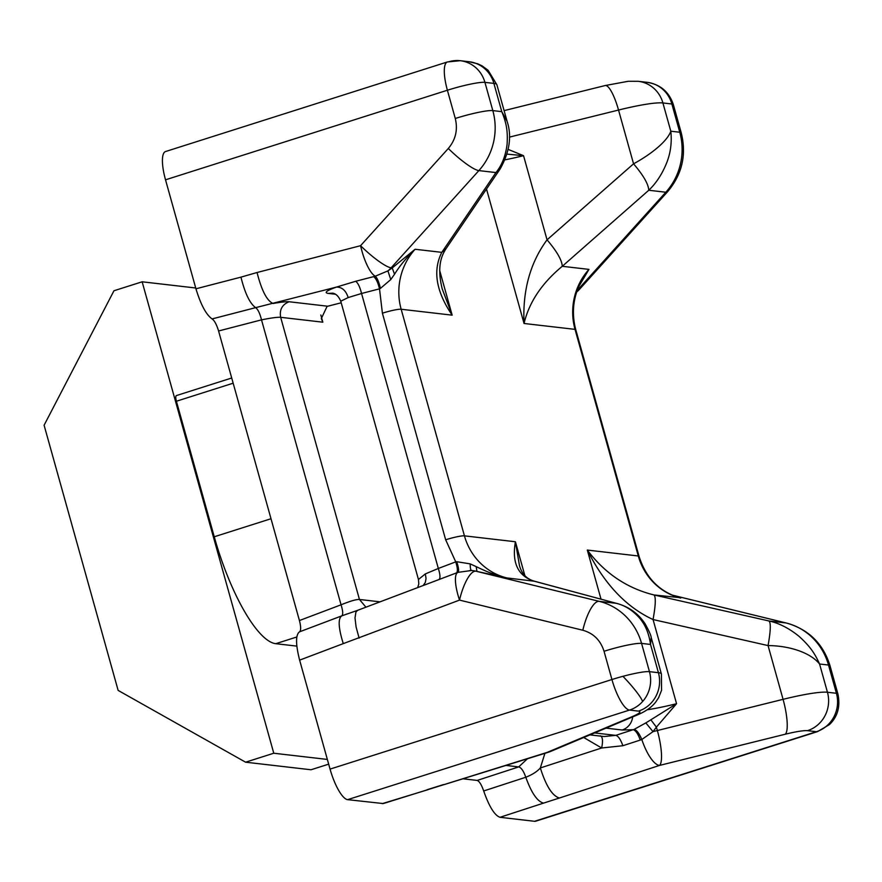 <?xml version="1.0" encoding="UTF-8"?>
<svg xmlns="http://www.w3.org/2000/svg" width="882" height="882" viewBox="0 0 882 882"><rect width="100%" height="100%" fill="white"/><g stroke="black" fill="none" stroke-linecap="round" stroke-linejoin="round"><path stroke-width="1.32" d="M195.727 287.995L142.145 281.799L273.773 753.228L327.354 759.435M296.826 646.12L275.757 643.684L296.771 637.002M271.006 518.737L214.249 536.774A107.858 30.275 72.4 0 0 275.757 643.684M214.249 536.774L176.4 401.233A6.163 1.731 -107.6 0 1 176.4 395.577L231.712 378.003M550.864 751.343L548.053 752.368A30.815 7.1 -107.2 0 1 547.149 752.401L383.295 803.568L347.629 799.654L629.505 710.076A30.815 8.644 -107.6 0 1 611.932 679.526A30.815 3.704 -15.6 0 1 622.935 676.318A30.815 3.704 -15.6 0 1 649.461 671.654A30.815 29.349 96.6 0 1 642.57 701.565A30.815 29.349 96.6 0 1 629.505 710.076L638.458 711.113C641.6 711.642 639.604 713.439 632.46 716.526L547.149 752.401A30.815 22.16 67.2 0 0 550.864 751.343L638.855 714.299C646.561 710.826 652.206 706.702 655.8 701.94L658.656 697.618L661.566 690.264L661.412 674.024L651.192 637.454L650.53 644.444C649.009 633.508 645.304 624.665 639.428 617.918C632.592 610.212 624.853 605.339 616.198 603.31L599.143 601.337A30.815 9.338 103.7 0 0 582.826 630.244C593.487 633.276 600.554 640.288 604.038 651.28L611.932 679.526L330.055 769.104A30.815 8.644 72.4 0 0 347.629 799.654M330.055 769.104L299.626 660.133C295.602 644.279 295.558 634.853 299.483 631.854C301.06 630.663 301.038 626.893 299.428 620.542L218.582 330.982C216.641 324.598 214.48 320.585 212.11 318.92C206.19 314.786 200.798 304.742 195.947 288.8L165.518 179.818L447.395 90.24A30.815 8.644 -107.6 0 1 447.406 61.949L165.54 151.539A30.815 8.644 72.4 0 0 165.518 179.818M534.569 821.296A30.815 8.644 72.4 0 0 535.683 821.197L817.548 731.608A30.815 8.644 -107.6 0 1 816.445 731.707A30.815 29.349 -83.4 0 0 829.51 723.196A30.815 29.349 -83.4 0 0 836.412 693.285A30.815 3.704 -15.6 0 1 837.9 693.958L830.017 665.712C823.093 643.562 808.562 629.34 786.435 623.034A30.815 9.338 103.7 0 0 786.082 622.968L769.027 620.994C779.159 623.177 789.181 628.315 799.114 636.407C808.199 644.731 813.965 651.39 819.565 664.003C810.26 652.36 788.828 645.69 768.057 645.58C770.659 631.17 770.978 622.979 769.027 620.994L654.025 594.964C627.058 588.294 604.82 573.333 587.313 550.07C604.391 584.049 626.308 607.213 653.055 619.539L768.057 645.58L783.073 699.338A30.815 7.177 76.1 0 1 785.3 734.21C796.181 731.564 803.579 730.384 807.482 730.671L816.445 731.707L534.569 821.296L500.006 817.294C494.593 815.398 489.157 806.622 483.689 790.967C481.495 784.693 479.323 781.187 477.162 780.427L462.94 778.784M142.145 281.799L113.965 290.751L44.1 425.234L118.144 690.419L245.593 762.191L273.773 753.228M328.666 764.154L311.015 769.766L245.593 762.191M505.948 765.433L518.704 766.91C521.185 767.527 523.555 770.978 525.804 777.251L483.689 790.967M299.428 620.542L341.058 604.798C343.01 611.05 343.219 614.743 341.698 615.89L299.483 631.854M212.11 318.92L255.637 307.653C257.93 309.295 259.892 313.364 261.513 319.857L218.582 330.982M509.421 137.118L618.536 110.052A61.63 7.409 164.4 0 1 662.911 102.962A30.815 29.349 -83.4 0 0 638.27 81.309L628.293 81.276L605.118 85.554A30.815 7.177 76.1 0 1 618.536 110.052L633.552 163.809L547.049 239.838C556.895 251.403 561.966 260.212 562.264 266.298L648.766 190.258L665.822 192.232A61.63 58.686 -83.4 0 0 679.757 132.245L670.805 131.209C671.985 142.256 670.651 152.696 666.803 162.531C662.305 173.842 656.296 183.081 648.766 190.258C648.468 184.184 643.397 175.364 633.552 163.809C651.522 154.085 667.509 140.966 670.805 131.209L662.911 102.962L671.875 103.999A30.815 29.349 -83.4 0 0 647.234 82.346L647.234 82.346C660.442 84.496 669.151 91.937 673.363 104.671A30.815 3.704 164.4 0 0 671.875 103.999L679.757 132.245A30.815 3.704 164.4 0 1 681.257 132.917L673.363 104.671M448.519 61.85A30.815 29.349 96.6 0 1 460.283 60.704A30.815 29.349 96.6 0 1 484.924 82.357A30.815 3.704 164.4 0 0 447.395 90.24L455.277 118.486C458.001 129.709 455.674 139.709 448.31 148.474L360.573 245.692L257.048 272.516C261.689 290.718 267.059 301.038 273.133 303.485C281.049 302.074 286.418 301.501 289.241 301.765L288.646 301.942C281.997 304.819 279.34 309.946 280.663 317.311C277.576 317.068 271.193 317.917 261.513 319.857L341.058 604.798C350.242 601.072 356.361 599.297 359.448 599.462L280.663 317.311L322.834 322.184L321.313 318.589L327.079 306.385L341.202 302.802M477.162 780.427L518.704 766.91L527.447 758.763M589.981 734.893L604.17 736.536L615.779 735.368C618.26 735.996 620.63 739.447 622.879 745.72L601.645 747.991L540.346 767.946C537.171 771.563 532.331 774.661 525.804 777.251C531.449 792.929 537.358 801.551 543.555 803.116L559.375 798.023C552.33 795.906 545.98 785.884 540.346 767.946L544.9 753.349M257.048 272.516L240.951 277.135C244.987 293.364 249.882 303.529 255.637 307.653L336.472 287.08L355.678 281.281C357.982 282.924 359.933 286.992 361.554 293.486L348.181 297.565L340.761 301.203L418.454 579.474L425.333 573.917L438.332 568.46C440.272 574.711 440.482 578.405 438.96 579.551L428.608 583.465M559.375 798.023L659.582 765.411A30.815 10.176 -108 0 1 641.82 739.513L640.266 740.064C638.006 733.791 635.635 730.34 633.166 729.712L634.147 729.392C636.694 730.064 639.252 733.438 641.82 739.513L653.011 731.652A30.815 3.704 164.4 0 1 657.355 730.528A30.815 7.177 76.1 0 1 659.582 765.411L785.3 734.21M373.637 276.628L375.269 276.209C377.176 277.907 378.896 281.964 380.429 288.392L379.514 288.833C377.893 282.339 375.941 278.271 373.637 276.628L355.678 281.281M439.699 270.565L452.157 315.161C436.05 291.446 432.599 270.509 441.805 252.351L446.083 248.603L500.215 168.837L495.927 172.574L441.805 252.351L415.102 249.264L392.214 267.941L391.134 267.808A30.815 5.634 42.1 0 1 360.573 245.692A30.815 8.831 75.5 0 0 375.269 276.209L387.926 270.884A30.815 29.349 -83.4 0 0 391.134 267.808L478.871 170.601L495.927 172.574C501.957 165.254 505.695 155.739 507.117 144.053C507.723 132.642 507.073 124.362 501.77 111.639L507.084 121.308L496.875 84.738A61.63 7.409 164.4 0 0 493.887 83.393A30.815 29.349 96.6 0 0 469.246 61.751L477.724 63.802L482.156 65.907L488.11 70.295L496.875 84.738M447.406 61.949L460.283 60.704L469.246 61.751M359.117 638.094L356.119 627.091L355.005 617.929L355.931 612.009L357.563 610.355L341.698 615.89C337.894 618.745 338.423 627.995 343.274 643.617L459.522 600.102A30.815 8.445 -110.7 0 1 457.956 572.363L456.38 572.958C457.901 571.823 457.681 568.118 455.74 561.867L456.733 561.702C458.706 567.843 459.114 571.393 457.956 572.363L471.572 570.489A30.815 29.349 -83.4 0 1 472.41 570.566L470.018 570.389M346.935 613.993L345.722 614.423M667.476 191.846A30.815 5.634 42.1 0 1 665.822 192.232L578.085 289.45A30.815 5.634 42.1 0 0 578.184 289.461A30.815 5.634 42.1 0 0 579.739 289.053L667.476 191.846C682.095 174.57 686.681 154.923 681.257 132.917M604.038 651.28A30.815 3.704 -15.6 0 1 641.578 643.408A61.63 58.686 96.6 0 0 599.143 601.337L475.839 571.183A30.815 9.338 103.7 0 0 459.522 600.102L582.826 630.244M583.741 737.517L601.645 747.991C603.112 740.869 602.671 736.801 600.311 735.808M807.482 730.671A30.815 29.349 -83.4 0 0 827.448 692.249A61.63 7.409 -15.6 0 0 783.073 699.338L657.355 730.528L656.395 727.132L676.56 703.715L653.055 619.539C655.657 605.14 655.976 596.949 654.025 594.964L678.842 597.533C658.986 591.249 645.712 577.512 639.042 556.31A15.413 1.852 164.4 0 0 638.292 555.98A61.63 58.686 -83.4 0 0 680.728 598.051M578.493 287.025L588.967 269.385A61.63 58.686 -83.4 0 0 575.031 329.372L524.04 323.474C522.486 290.685 530.148 262.803 547.049 239.838L523.544 155.673L508.308 149.455M335.392 294.235L328.258 293.408C323.848 292.736 326.594 290.619 336.472 287.08C342.029 287.058 345.931 290.553 348.181 297.565M577.556 289.384L578.085 289.45A30.815 29.349 96.6 0 1 577.181 290.41M456.733 561.702L470.15 563.874L476.17 566.63C486.357 571.47 493.655 574.788 506.874 577.931L475.839 571.183A30.815 29.349 -83.4 0 0 472.41 570.566L471.55 570.489M423.195 585.516L425.322 582.44L426.039 578.405L425.333 573.917M634.147 729.392L645.833 722.898L653.011 731.652L656.395 727.132L650.872 719.8L676.56 703.715A61.63 7.409 -15.6 0 1 647.245 709.756M645.833 722.898L650.872 719.8M505.121 159.807A61.63 7.409 164.4 0 0 523.544 155.673L507.15 154.13M382.402 313.187L379.514 288.833L361.554 293.486L438.332 568.46L455.74 561.867L445.664 539.795L382.402 313.187A15.413 1.852 -15.6 0 1 401.167 309.251A61.63 58.686 96.6 0 1 415.102 249.264C406.624 257.489 399.767 265.813 394.53 274.225L390.77 279.572L380.429 288.392M394.53 274.225L392.214 267.941L387.926 270.884L390.77 279.572M651.192 637.454C651.092 635.58 649.086 631.06 645.15 623.894C638.425 613.674 629.12 606.893 617.246 603.553L534.624 581.26L506.874 577.931A61.63 58.686 96.6 0 1 464.439 535.848L401.167 309.251L452.157 315.161L442.191 288.822M601.017 599.176L587.313 550.07L638.292 555.98L575.031 329.372A15.413 1.852 -15.6 0 1 575.77 329.714C571.183 312.162 573.344 295.426 582.252 279.506L588.967 269.385L562.264 266.298C541.868 283.155 529.123 302.217 524.04 323.474L486.511 189.035M617.246 603.553L533.577 581.018C517.8 575.648 511.747 562.562 515.419 541.757L524.878 575.637M519.421 565.406L515.419 541.757L464.439 535.848A15.413 1.852 164.4 0 0 445.664 539.795M470.15 563.874C470.227 568.074 470.701 570.268 471.572 570.489L476.919 571.304L476.17 566.63M176.4 401.233L233.157 383.196M240.951 277.135L195.947 288.8M500.006 817.294L543.555 803.116M428.2 789.622L382.204 803.656M299.626 660.133L343.274 643.617M443.403 784.605L427.296 789.655M622.935 676.318A30.815 4.167 -133.5 0 1 637.785 693.539A30.815 4.167 46.5 0 1 642.57 701.565M671.996 595.074L786.082 622.968A61.63 58.686 -83.4 0 1 828.518 665.039L836.412 693.285L827.448 692.249L819.565 664.003L828.518 665.039A30.815 3.704 -15.6 0 1 830.017 665.712M829.51 723.196A30.815 4.167 46.5 0 1 829.422 724.607L817.548 731.608M640.266 740.064L622.879 745.72M448.31 148.474A30.815 5.634 42.1 0 0 478.871 170.601A61.63 58.686 96.6 0 0 492.817 110.603L484.924 82.357L493.887 83.393L501.77 111.639L492.817 110.603A30.815 3.704 164.4 0 0 455.277 118.486M380.032 601.844L359.448 599.462L365.931 607.18M661.412 674.024A61.63 7.409 -15.6 0 0 658.424 672.69A30.815 29.349 96.6 0 1 638.458 711.113M632.46 716.526A30.815 22.16 67.2 0 0 636.176 715.467M658.424 672.69L649.461 671.654L641.578 643.408L650.53 644.444L658.424 672.69M456.38 572.958L438.96 579.551M322.834 322.184L320.827 314.984M606.044 728.135L622.207 730.009L633.166 729.712L615.779 735.368L594.655 732.931M289.241 301.765L327.685 306.219M578.184 289.461A30.815 4.167 46.5 0 1 578.074 290.773L576.619 292.063M632.67 716.945A15.413 14.674 96.6 0 1 622.207 730.009M332.646 293.166L328.258 293.408M786.435 623.034L671.875 595.019M829.422 724.607C837.668 716.735 840.502 706.526 837.9 693.958M647.234 82.346L638.27 81.309M605.118 85.554L504.096 110.625M548.053 752.368L444.308 784.561M436.127 580.621L357.552 610.355M579.739 289.053L578.074 290.773M436.182 580.599L435.377 580.907M332.371 293.122C332.073 293.408 336.924 292.328 340.761 301.203M500.215 168.826C509.686 151.77 511.979 135.927 507.084 121.308L507.084 121.308M417.682 587.599L418.796 583.95L418.454 579.474M575.77 329.714L639.042 556.31M442.191 288.833C436.667 266.32 441.65 255.361 446.094 248.614M534.624 581.26C526.774 579.165 521.714 573.884 519.41 565.395"/></g></svg>
